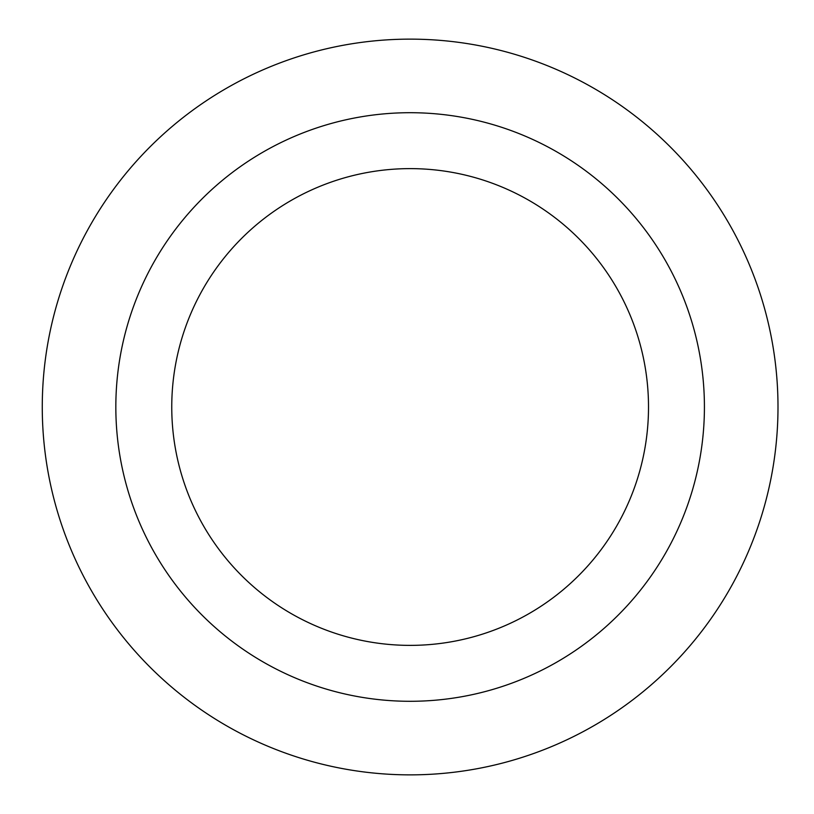 <?xml version="1.0" encoding="UTF-8"?>
<svg xmlns="http://www.w3.org/2000/svg" width="814" height="814" viewBox="0 0 814 814"><rect width="100%" height="100%" fill="white"/><g stroke="black" fill="none" stroke-linecap="round" stroke-linejoin="round"><path stroke-width="1.22" d="M42.267 407A367.867 367.867 0 0 0 594.067 725.579A367.867 367.867 0 0 0 594.067 88.421A367.867 367.867 0 0 0 42.267 407M171.754 407A238.38 238.38 0 0 0 529.324 613.441A238.38 238.38 0 0 0 529.324 200.559A238.38 238.38 0 0 0 171.754 407M115.832 407A294.292 294.292 0 0 0 557.275 661.863A294.292 294.292 0 0 0 557.275 152.137A294.292 294.292 0 0 0 115.832 407"/></g></svg>
